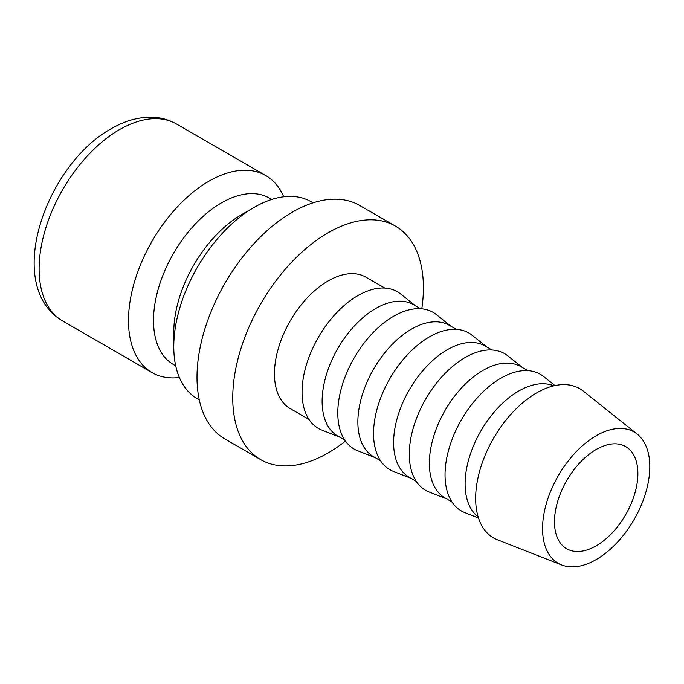 <?xml version="1.0" encoding="UTF-8"?>
<svg xmlns="http://www.w3.org/2000/svg" width="684" height="684" viewBox="0 0 684 684"><rect width="100%" height="100%" fill="white"/><g stroke="black" fill="none" stroke-linecap="round" stroke-linejoin="round"><path stroke-width="1.03" d="M313.024 202.84L311.075 201.712A113.749 65.673 120 0 0 254.2 207.346L241.683 214.571A96.051 55.455 120 0 0 173.77 332.21L173.77 346.66A113.749 65.673 120 0 0 197.325 398.729L199.275 399.858M271.762 199.446L269.453 198.121A96.051 55.455 120 0 0 195.436 223.856A96.051 55.455 120 0 0 153.507 320.514A96.051 55.455 120 0 0 173.403 364.486L175.711 365.82M283.732 196.787A113.749 65.673 120 0 0 265.794 175.574A113.749 65.673 120 0 0 178.139 206.046A113.749 65.673 120 0 0 128.489 320.514A113.749 65.673 120 0 0 152.045 372.592A113.749 65.673 120 0 0 179.388 377.517M260.672 459.622L224.925 438.983A134.808 77.831 -60 0 1 197.001 377.269A134.808 77.831 -60 0 1 255.85 241.606A134.808 77.831 -60 0 1 359.733 205.491L395.48 226.122A134.808 77.831 120 0 0 291.598 262.246A134.808 77.831 120 0 0 232.748 397.908A134.808 77.831 120 0 0 260.672 459.622A134.808 77.831 120 0 0 345.446 441.077M421.806 308.809A134.808 77.831 120 0 0 423.405 287.836A134.808 77.831 120 0 0 395.48 226.122M637.24 434.143L583.264 391.077A86.175 49.752 120 0 0 515.753 409.186A86.175 49.752 120 0 0 475.662 498.448A86.175 49.752 120 0 0 497.413 539.779L561.701 564.984A75.83 43.785 120 0 0 618.832 540.702A75.83 43.785 120 0 0 649.8 466.702A75.83 43.785 120 0 0 637.24 434.143A75.83 43.785 120 0 0 577.835 450.081A75.83 43.785 120 0 0 542.557 528.621A75.83 43.785 120 0 0 561.701 564.984M553.758 385.844A75.83 43.785 120 0 0 496.404 409.545A75.83 43.785 120 0 0 465.103 483.904A75.83 43.785 120 0 0 478.133 516.83M554.963 385.571L543.6 376.508A78.934 45.571 120 0 0 481.758 393.095A78.934 45.571 120 0 0 445.036 474.85A78.934 45.571 120 0 0 464.966 512.709L478.501 518.019M527.809 370.625L520.892 366.633A75.83 43.785 120 0 0 462.461 386.956A75.83 43.785 120 0 0 429.355 463.265A75.83 43.785 120 0 0 445.062 497.978L451.979 501.971M522.542 367.59L507.853 355.868A78.934 45.571 120 0 0 446.011 372.455A78.934 45.571 120 0 0 409.288 454.21A78.934 45.571 120 0 0 429.219 492.07L446.712 498.935M492.061 349.994L485.144 346.001A75.83 43.785 120 0 0 426.713 366.316A75.83 43.785 120 0 0 393.608 442.625A75.83 43.785 120 0 0 409.314 477.338L416.231 481.331M486.794 346.95L472.105 335.228A78.934 45.571 120 0 0 410.263 351.815A78.934 45.571 120 0 0 373.541 433.579A78.934 45.571 120 0 0 393.471 471.43L410.964 478.296M456.314 329.355L449.405 325.362A75.83 43.785 120 0 0 390.966 345.676A75.83 43.785 120 0 0 357.869 421.985A75.83 43.785 120 0 0 373.567 456.707L380.484 460.7M451.047 326.311L436.358 314.589A78.934 45.571 120 0 0 374.516 331.176A78.934 45.571 120 0 0 337.793 412.939A78.934 45.571 120 0 0 357.723 450.79L375.217 457.656M420.566 308.715L413.658 304.722A75.83 43.785 120 0 0 355.218 325.037A75.83 43.785 120 0 0 322.121 401.354A75.83 43.785 120 0 0 337.819 436.067L344.736 440.06M415.299 305.671L400.61 293.949A78.934 45.571 120 0 0 338.768 310.545A78.934 45.571 120 0 0 302.046 392.3A78.934 45.571 120 0 0 321.976 430.151L339.469 437.016M308.988 419.42L290.161 408.545A75.83 43.785 -60 0 1 274.455 373.832A75.83 43.785 -60 0 1 307.552 297.523A75.83 43.785 -60 0 1 365.991 277.2L384.818 288.075M637.881 473.584A58.978 34.055 -60 0 1 612.137 532.939A58.978 34.055 -60 0 1 566.685 548.739A58.978 34.055 -60 0 1 554.476 521.738A58.978 34.055 -60 0 1 580.22 462.384A58.978 34.055 -60 0 1 625.672 446.584A58.978 34.055 -60 0 1 637.881 473.584M254.2 207.346A113.749 65.673 120 0 0 173.77 346.66M62.68 320.993C3.044 286.006 45.46 165.118 111.124 128.772C123.659 121.478 136.236 117.622 148.847 117.195C158.842 116.955 168.033 119.221 176.421 123.975A113.749 65.673 120 0 0 119.546 129.609A113.749 65.673 120 0 0 39.116 268.923A113.749 65.673 120 0 0 62.68 320.993L152.045 372.592M176.421 123.975L265.794 175.574"/></g></svg>
